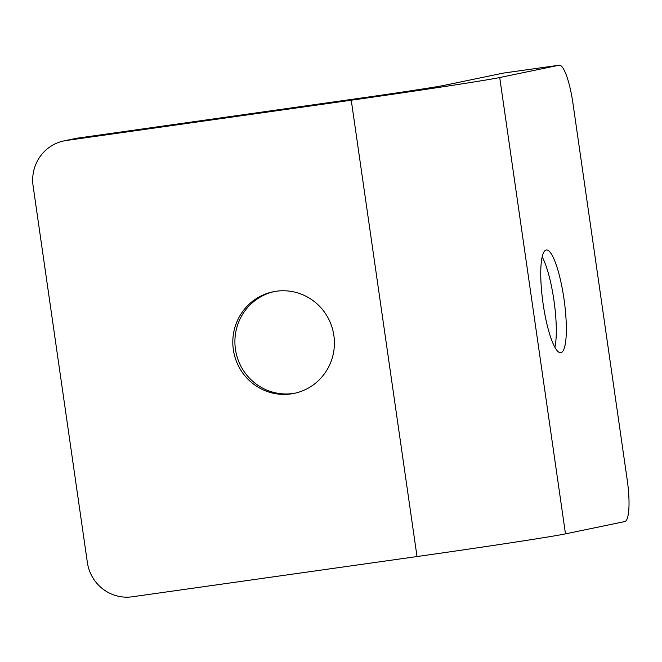 <?xml version="1.0" encoding="UTF-8"?>
<svg xmlns="http://www.w3.org/2000/svg" width="662" height="662" viewBox="0 0 662 662"><rect width="100%" height="100%" fill="white"/><g stroke="black" fill="none" stroke-linecap="round" stroke-linejoin="round"><path stroke-width="0.99" d="M559.067 65.224A40.341 8.3 -98 0 1 559.175 65.207A40.341 8.3 -98 0 1 572.969 103.462L627.22 479.933A40.341 8.3 -98 0 1 624.829 521.557L565.48 533.87A126.798 1.638 -8.2 0 1 417.019 556.543L132.193 596.793A40.341 39.48 78.3 0 1 87.351 562.394L33.1 185.923A40.341 39.48 78.3 0 1 63.999 140.89A40.341 39.48 78.3 0 1 66.44 140.468L78.075 138.052L362.892 97.802A69.162 0.894 -8.2 0 0 443.871 85.431L503.219 73.118L559.067 65.224L499.719 77.537A126.798 1.638 171.8 0 1 351.257 100.21L66.44 140.468M564.016 299.183A51.868 10.675 -98 0 1 560.805 352.722A51.868 10.675 -98 0 1 543.072 303.527A51.868 10.675 -98 0 1 546.282 249.996A51.868 10.675 -98 0 1 564.016 299.183M333.871 335.485A51.868 50.759 78.3 0 1 294.151 393.377A51.868 50.759 78.3 0 1 233.347 349.685A51.868 50.759 78.3 0 1 273.075 291.793A51.868 50.759 78.3 0 1 333.871 335.485M78.075 138.052A40.341 39.48 -101.7 0 0 75.634 138.474L63.999 140.89M295.194 393.145A51.868 50.759 78.3 0 1 235.44 349.255A51.868 50.759 78.3 0 1 274.126 291.586M542.137 256.881A51.868 10.675 -98 0 1 554.061 301.284A51.868 10.675 -98 0 1 554.905 347.252M499.719 77.537L565.48 533.87M351.257 100.21L417.019 556.543M503.327 73.093L559.175 65.207"/></g></svg>

